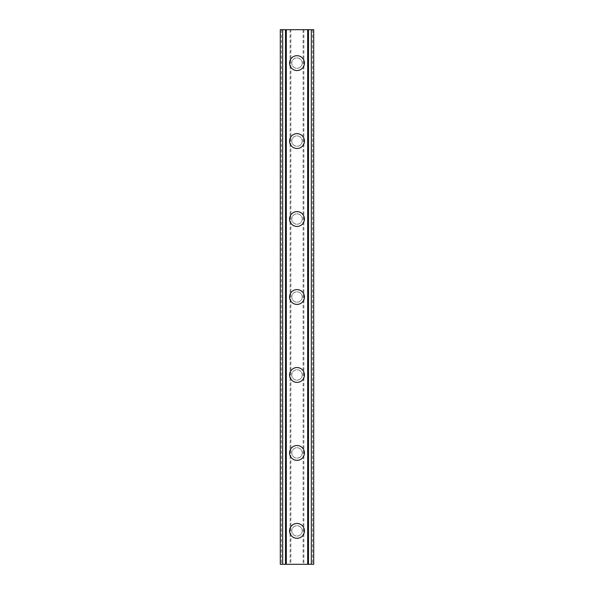 <?xml version="1.0" encoding="UTF-8"?>
<svg xmlns="http://www.w3.org/2000/svg" width="594" height="594" viewBox="0 0 594 594"><rect width="100%" height="100%" fill="white"/><g stroke="black" fill="none" stroke-linecap="round" stroke-linejoin="round"><path stroke-width="0.45" stroke-dasharray="2.97 2.23" d="M302.198 530.888A5.198 5.198 0 0 0 297 525.69A5.198 5.198 0 0 0 291.803 530.888A5.198 5.198 0 0 0 297 536.085A5.198 5.198 0 0 0 302.198 530.888A5.198 5.198 0 0 0 297 525.69A5.198 5.198 0 0 0 291.803 530.888A5.198 5.198 0 0 0 297 536.085A5.198 5.198 0 0 0 302.198 530.888M289.575 530.888A7.425 7.425 0 0 1 297 523.463A7.425 7.425 0 0 1 304.425 530.888A7.425 7.425 0 0 0 297 523.463A7.425 7.425 0 0 0 289.575 530.888A7.425 7.425 0 0 0 297 538.312A7.425 7.425 0 0 0 304.425 530.888A7.425 7.425 0 0 0 297 523.463A7.425 7.425 0 0 0 289.575 530.888A7.425 7.425 0 0 0 297 538.312A7.425 7.425 0 0 0 304.425 530.888A7.425 7.425 0 0 1 297 538.312A7.425 7.425 0 0 1 289.575 530.888M302.198 452.925A5.198 5.198 0 0 0 297 447.728A5.198 5.198 0 0 0 291.803 452.925A5.198 5.198 0 0 0 297 458.123A5.198 5.198 0 0 0 302.198 452.925A5.198 5.198 0 0 0 297 447.728A5.198 5.198 0 0 0 291.803 452.925A5.198 5.198 0 0 0 297 458.123A5.198 5.198 0 0 0 302.198 452.925M289.575 452.925A7.425 7.425 0 0 1 297 445.5A7.425 7.425 0 0 1 304.425 452.925A7.425 7.425 0 0 0 297 445.5A7.425 7.425 0 0 0 289.575 452.925A7.425 7.425 0 0 0 297 460.35A7.425 7.425 0 0 0 304.425 452.925A7.425 7.425 0 0 0 297 445.5A7.425 7.425 0 0 0 289.575 452.925A7.425 7.425 0 0 0 297 460.35A7.425 7.425 0 0 0 304.425 452.925A7.425 7.425 0 0 1 297 460.35A7.425 7.425 0 0 1 289.575 452.925M302.198 374.963A5.198 5.198 0 0 0 297 369.765A5.198 5.198 0 0 0 291.803 374.963A5.198 5.198 0 0 0 297 380.16A5.198 5.198 0 0 0 302.198 374.963A5.198 5.198 0 0 0 297 369.765A5.198 5.198 0 0 0 291.803 374.963A5.198 5.198 0 0 0 297 380.16A5.198 5.198 0 0 0 302.198 374.963M289.575 374.963A7.425 7.425 0 0 1 297 367.538A7.425 7.425 0 0 1 304.425 374.963A7.425 7.425 0 0 0 297 367.538A7.425 7.425 0 0 0 289.575 374.963A7.425 7.425 0 0 0 297 382.388A7.425 7.425 0 0 0 304.425 374.963A7.425 7.425 0 0 0 297 367.538A7.425 7.425 0 0 0 289.575 374.963A7.425 7.425 0 0 0 297 382.388A7.425 7.425 0 0 0 304.425 374.963A7.425 7.425 0 0 1 297 382.388A7.425 7.425 0 0 1 289.575 374.963M302.198 297A5.198 5.198 0 0 0 297 291.803A5.198 5.198 0 0 0 291.803 297A5.198 5.198 0 0 0 297 302.198A5.198 5.198 0 0 0 302.198 297A5.198 5.198 0 0 0 297 291.803A5.198 5.198 0 0 0 291.803 297A5.198 5.198 0 0 0 297 302.198A5.198 5.198 0 0 0 302.198 297M289.575 297A7.425 7.425 0 0 1 297 289.575A7.425 7.425 0 0 1 304.425 297A7.425 7.425 0 0 0 297 289.575A7.425 7.425 0 0 0 289.575 297A7.425 7.425 0 0 0 297 304.425A7.425 7.425 0 0 0 304.425 297A7.425 7.425 0 0 0 297 289.575A7.425 7.425 0 0 0 289.575 297A7.425 7.425 0 0 0 297 304.425A7.425 7.425 0 0 0 304.425 297A7.425 7.425 0 0 1 297 304.425A7.425 7.425 0 0 1 289.575 297M302.198 219.038A5.198 5.198 0 0 0 297 213.84A5.198 5.198 0 0 0 291.803 219.038A5.198 5.198 0 0 0 297 224.235A5.198 5.198 0 0 0 302.198 219.038A5.198 5.198 0 0 0 297 213.84A5.198 5.198 0 0 0 291.803 219.038A5.198 5.198 0 0 0 297 224.235A5.198 5.198 0 0 0 302.198 219.038M289.575 219.038A7.425 7.425 0 0 1 297 211.613A7.425 7.425 0 0 1 304.425 219.038A7.425 7.425 0 0 0 297 211.613A7.425 7.425 0 0 0 289.575 219.038A7.425 7.425 0 0 0 297 226.463A7.425 7.425 0 0 0 304.425 219.038A7.425 7.425 0 0 0 297 211.613A7.425 7.425 0 0 0 289.575 219.038A7.425 7.425 0 0 0 297 226.463A7.425 7.425 0 0 0 304.425 219.038A7.425 7.425 0 0 1 297 226.463A7.425 7.425 0 0 1 289.575 219.038M302.198 141.075A5.198 5.198 0 0 0 297 135.877A5.198 5.198 0 0 0 291.803 141.075A5.198 5.198 0 0 0 297 146.273A5.198 5.198 0 0 0 302.198 141.075A5.198 5.198 0 0 0 297 135.877A5.198 5.198 0 0 0 291.803 141.075A5.198 5.198 0 0 0 297 146.273A5.198 5.198 0 0 0 302.198 141.075M289.575 141.075A7.425 7.425 0 0 1 297 133.65A7.425 7.425 0 0 1 304.425 141.075A7.425 7.425 0 0 0 297 133.65A7.425 7.425 0 0 0 289.575 141.075A7.425 7.425 0 0 0 297 148.5A7.425 7.425 0 0 0 304.425 141.075A7.425 7.425 0 0 0 297 133.65A7.425 7.425 0 0 0 289.575 141.075A7.425 7.425 0 0 0 297 148.5A7.425 7.425 0 0 0 304.425 141.075A7.425 7.425 0 0 1 297 148.5A7.425 7.425 0 0 1 289.575 141.075M302.198 63.113A5.198 5.198 0 0 0 297 57.915A5.198 5.198 0 0 0 291.803 63.113A5.198 5.198 0 0 0 297 68.31A5.198 5.198 0 0 0 302.198 63.113A5.198 5.198 0 0 0 297 57.915A5.198 5.198 0 0 0 291.803 63.113A5.198 5.198 0 0 0 297 68.31A5.198 5.198 0 0 0 302.198 63.113M289.575 63.113A7.425 7.425 0 0 1 297 55.688A7.425 7.425 0 0 1 304.425 63.113A7.425 7.425 0 0 0 297 55.688A7.425 7.425 0 0 0 289.575 63.113A7.425 7.425 0 0 0 297 70.538A7.425 7.425 0 0 0 304.425 63.113A7.425 7.425 0 0 0 297 55.688A7.425 7.425 0 0 0 289.575 63.113A7.425 7.425 0 0 0 297 70.538A7.425 7.425 0 0 0 304.425 63.113A7.425 7.425 0 0 1 297 70.538A7.425 7.425 0 0 1 289.575 63.113M300.772 29.7L297.928 29.707L300.772 29.7M297.928 29.7L301.143 29.707L297.928 29.707M295.723 29.7L295.344 29.707L295.723 29.7M295.181 29.7L294.646 29.7L295.181 29.707M294.646 29.7L293.584 29.7L294.646 29.707M293.584 29.7L293.042 29.7L293.584 29.707M292.768 29.7L293.555 29.7L292.768 29.707M293.555 29.7L295.27 29.7L293.555 29.707M295.27 29.7L292.248 29.7L295.27 29.707M292.248 29.7L296.05 29.7L292.248 29.707M290.874 29.7L313.706 29.7L307.766 29.7L308.479 29.7L308.479 564.3L280.294 564.3L286.234 564.3L280.294 564.3L280.294 29.7L290.874 29.7L290.874 564.3M282.67 29.7L286.234 29.7L280.294 29.7L282.67 29.7L282.67 564.3M308.479 29.7L313.706 29.7L313.706 564.3L308.479 564.3M293.228 564.3L296.072 564.293L293.228 564.3M296.072 564.3L292.857 564.293L296.072 564.293M298.604 564.3L299.213 564.293L298.604 564.3M299.138 564.3L299.925 564.3L299.138 564.293M300.007 564.3L299.213 564.3L300.007 564.293M303.126 29.7L303.126 564.3M290.132 29.7L290.132 564.3M286.419 29.7L286.419 564.3M285.677 29.7L285.677 564.3M281.408 29.7L281.408 564.3M286.234 29.7L286.234 564.3L286.234 29.7M285.521 29.7L285.521 564.3M280.294 29.7L280.294 564.3M311.33 29.7L311.33 564.3M307.766 29.7L307.766 564.3L307.766 29.7M313.706 29.7L313.706 564.3M312.593 29.7L312.593 564.3M308.323 29.7L308.323 564.3M307.581 29.7L307.581 564.3M303.868 29.7L303.868 564.3"/><path stroke-width="0.89" d="M289.575 530.888A7.425 7.425 0 0 1 297 523.463A7.425 7.425 0 0 1 304.425 530.888A7.425 7.425 0 0 1 297 538.312A7.425 7.425 0 0 1 289.575 530.888M289.575 452.925A7.425 7.425 0 0 1 297 445.5A7.425 7.425 0 0 1 304.425 452.925A7.425 7.425 0 0 1 297 460.35A7.425 7.425 0 0 1 289.575 452.925M289.575 374.963A7.425 7.425 0 0 1 297 367.538A7.425 7.425 0 0 1 304.425 374.963A7.425 7.425 0 0 1 297 382.388A7.425 7.425 0 0 1 289.575 374.963M289.575 297A7.425 7.425 0 0 1 297 289.575A7.425 7.425 0 0 1 304.425 297A7.425 7.425 0 0 1 297 304.425A7.425 7.425 0 0 1 289.575 297M289.575 219.038A7.425 7.425 0 0 1 297 211.613A7.425 7.425 0 0 1 304.425 219.038A7.425 7.425 0 0 1 297 226.463A7.425 7.425 0 0 1 289.575 219.038M289.575 141.075A7.425 7.425 0 0 1 297 133.65A7.425 7.425 0 0 1 304.425 141.075A7.425 7.425 0 0 1 297 148.5A7.425 7.425 0 0 1 289.575 141.075M289.575 63.113A7.425 7.425 0 0 1 297 55.688A7.425 7.425 0 0 1 304.425 63.113A7.425 7.425 0 0 1 297 70.538A7.425 7.425 0 0 1 289.575 63.113M311.33 29.7L280.294 29.7L280.294 564.3L313.706 564.3L313.706 29.7L311.33 29.7L311.33 564.3M313.706 29.7L313.706 564.3M280.294 564.3L280.294 29.7M282.67 29.7L282.67 564.3M285.514 29.7L285.514 564.3M286.308 29.7L286.308 564.3M307.692 29.7L307.692 564.3M308.486 29.7L308.486 564.3"/></g></svg>
